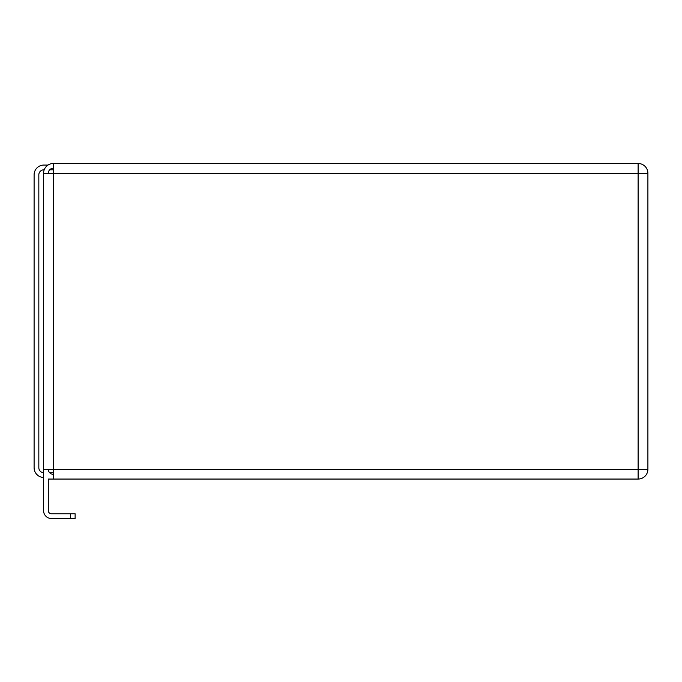 <?xml version="1.0" encoding="UTF-8"?>
<svg xmlns="http://www.w3.org/2000/svg" width="682" height="682" viewBox="0 0 682 682"><rect width="100%" height="100%" fill="white"/><g stroke="black" fill="none" stroke-linecap="round" stroke-linejoin="round"><path stroke-width="1.02" d="M53.349 168.224A5.047 5.047 0 0 0 48.303 173.271M53.349 479.062L53.349 469.284L647.9 469.284A9.787 9.787 0 0 1 638.113 479.062L638.113 173.271L53.349 173.271L53.349 469.284L43.571 469.284L43.571 510.622A7.886 7.886 0 0 0 51.457 518.516L70.391 518.516L70.391 513.776L51.457 513.776A3.154 3.154 0 0 1 48.303 510.622L48.303 479.062L638.113 479.062A9.787 9.787 0 0 0 647.9 469.284L647.9 173.271A9.787 9.787 0 0 0 638.113 163.484L53.349 163.484L53.349 173.271L43.571 173.271A9.787 9.787 0 0 1 53.349 163.484M48.303 469.284A5.047 5.047 0 0 0 53.349 474.331M43.571 173.271L43.571 472.745A5.047 5.047 0 0 1 38.831 467.707L38.831 174.848A5.047 5.047 0 0 1 43.887 169.801L44.202 169.801M48.021 165.061L43.887 165.061A9.787 9.787 0 0 0 34.1 174.848L34.1 467.707A9.787 9.787 0 0 0 43.571 477.485L43.571 510.622M51.457 513.776A3.154 3.154 0 0 1 48.303 510.622M70.391 513.776L75.122 513.776L75.122 518.516L70.391 518.516M53.349 472.754L49.684 472.754M49.684 169.801L53.349 169.801M638.113 163.484L638.113 173.271L647.9 173.271"/></g></svg>
